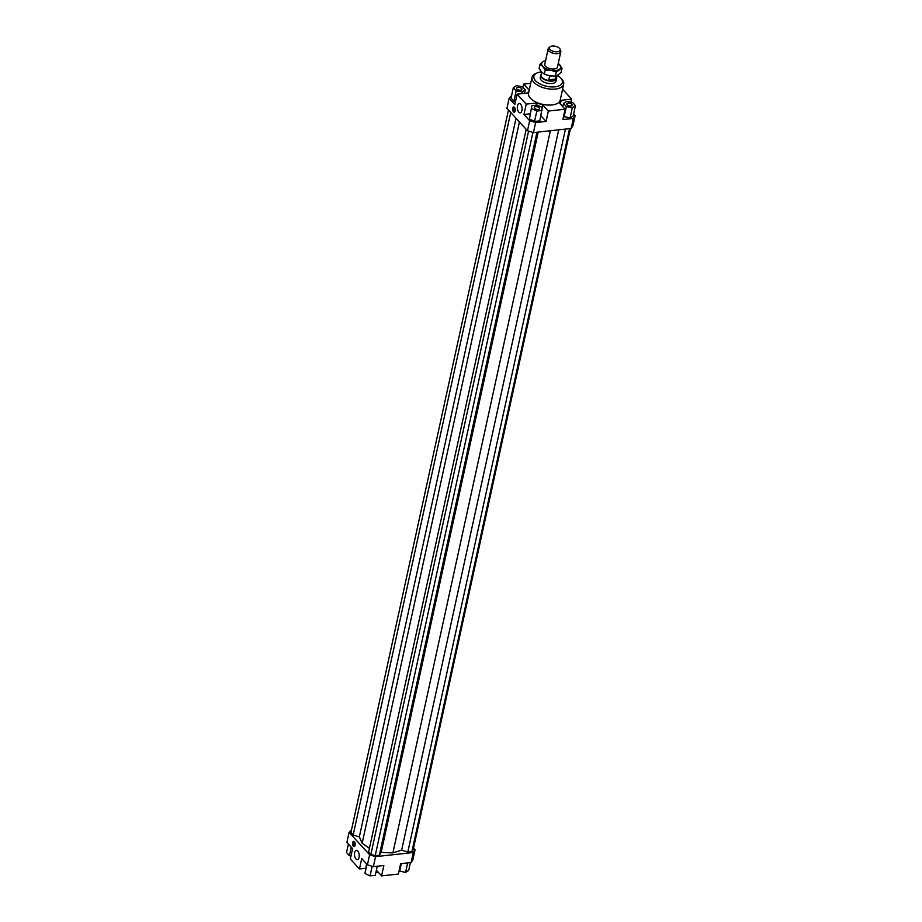 <?xml version="1.0" encoding="UTF-8"?>
<svg xmlns="http://www.w3.org/2000/svg" width="922" height="922" viewBox="0 0 922 922"><rect width="100%" height="100%" fill="white"/><g stroke="black" fill="none" stroke-linecap="round" stroke-linejoin="round"><path stroke-width="1.38" d="M556.588 77.725A8.102 3.942 -167.7 0 1 556.6 78.624A8.102 3.942 -167.7 0 1 552.497 81.044A8.102 3.942 -167.7 0 1 544.268 79.511A8.102 3.942 -167.7 0 1 540.776 75.178A8.102 3.942 -167.7 0 1 541.156 74.359M557.072 75.512L556.473 78.278A7.895 3.838 -167.7 0 1 552.462 80.64A7.895 3.838 -167.7 0 1 544.441 79.142A7.895 3.838 -167.7 0 1 541.041 74.924L541.652 72.077M548.797 79.799L555.47 79.073L552.509 80.456L548.797 79.799L549.662 75.835M549.835 46.976L548.705 48.025A6.477 3.146 12.3 0 0 548.152 48.947A6.477 3.146 12.3 0 0 550.941 52.404A6.477 3.146 12.3 0 0 557.522 53.637A6.477 3.146 12.3 0 0 560.818 51.701A6.477 3.146 12.3 0 0 560.691 50.641L560.103 49.212A5.544 2.697 -167.7 0 1 557.384 51.782A5.544 2.697 -167.7 0 1 551.056 50.33A5.544 2.697 -167.7 0 1 549.835 46.976A5.544 2.697 -167.7 0 1 552.186 46.1A5.544 2.697 -167.7 0 1 560.103 49.212M556.173 75.869L555.47 79.073M556.6 78.624L556.07 81.09A8.102 3.942 -167.7 0 1 551.955 83.51A8.102 3.942 -167.7 0 1 543.726 81.977A8.102 3.942 -167.7 0 1 540.234 77.644L540.776 75.178M376.003 872.097A16.204 7.883 12.3 0 0 378.469 872.489M521.91 110.536A4.702 2.328 83.8 0 1 520.215 112.807A4.702 2.328 83.8 0 1 517.887 110.548A4.702 2.328 83.8 0 1 517.496 105.73A4.702 2.328 83.8 0 1 519.19 103.46A4.702 2.328 83.8 0 1 521.506 105.719A4.702 2.328 83.8 0 1 521.91 110.536M359.061 857.391A4.702 2.328 83.8 0 1 357.367 859.661A4.702 2.328 83.8 0 1 355.051 857.402A4.702 2.328 83.8 0 1 354.647 852.585A4.702 2.328 83.8 0 1 356.341 850.314A4.702 2.328 83.8 0 1 358.67 852.573A4.702 2.328 83.8 0 1 359.061 857.391M515.202 110.94A2.628 1.302 83.8 0 1 514.257 112.207A2.628 1.302 83.8 0 1 512.955 110.94A2.628 1.302 83.8 0 1 512.736 108.243A2.628 1.302 83.8 0 1 513.681 106.964A2.628 1.302 83.8 0 1 514.983 108.231A2.628 1.302 83.8 0 1 515.202 110.94M514.234 107.136A2.628 1.302 -96.2 0 0 513.785 108.128A2.628 1.302 -96.2 0 0 514.753 111.919M355.074 845.347A2.628 1.302 83.8 0 1 354.129 846.615A2.628 1.302 83.8 0 1 352.826 845.347A2.628 1.302 83.8 0 1 352.607 842.65A2.628 1.302 83.8 0 1 353.552 841.383A2.628 1.302 83.8 0 1 354.855 842.639A2.628 1.302 83.8 0 1 355.074 845.347M354.106 841.544A2.628 1.302 -96.2 0 0 353.656 842.535A2.628 1.302 -96.2 0 0 354.624 846.327M520.573 90.195A2.731 1.325 -167.7 0 1 517.795 89.665A2.731 1.325 -167.7 0 1 516.608 88.212A2.731 1.325 -167.7 0 1 518.003 87.394A2.731 1.325 -167.7 0 1 520.78 87.913A2.731 1.325 -167.7 0 1 521.956 89.376A2.731 1.325 -167.7 0 1 520.573 90.195M539.324 107.816A2.731 1.325 -167.7 0 1 539.635 108.658A2.731 1.325 -167.7 0 1 537.491 109.488A2.731 1.325 -167.7 0 1 534.61 108.335A2.731 1.325 -167.7 0 1 534.299 107.494A2.731 1.325 -167.7 0 1 536.443 106.664A2.731 1.325 -167.7 0 1 539.324 107.816M568.194 103.126A2.731 1.325 -167.7 0 1 570.972 103.644A2.731 1.325 -167.7 0 1 572.147 105.108A2.731 1.325 -167.7 0 1 570.764 105.926A2.731 1.325 -167.7 0 1 567.987 105.396A2.731 1.325 -167.7 0 1 566.811 103.944A2.731 1.325 -167.7 0 1 568.194 103.126M563.676 84.202L560.207 100.106A16.204 7.883 -167.7 0 1 551.99 104.947A16.204 7.883 -167.7 0 1 535.532 101.869A16.204 7.883 -167.7 0 1 528.548 93.203L532.017 77.298A16.204 7.883 12.3 0 0 539.001 85.965A16.204 7.883 12.3 0 0 555.459 89.042A16.204 7.883 12.3 0 0 563.676 84.202A16.204 7.883 12.3 0 0 561.936 79.338L560.83 78.093A14.579 7.088 -167.7 0 1 554.998 86.829A14.579 7.088 -167.7 0 1 537.065 82.116A14.579 7.088 -167.7 0 1 537.157 72.93A14.579 7.088 -167.7 0 1 541.306 71.904A14.579 7.088 -167.7 0 1 541.479 71.881M537.157 72.93L535.636 73.599A16.204 7.883 12.3 0 0 532.017 77.298M557.372 75.362A14.579 7.088 -167.7 0 1 560.83 78.093M367.429 864.801L373.364 866.668L375.554 856.642L369.618 854.775L367.429 864.801L361.724 858.589L359.465 868.962L350.337 859.004L352.596 848.632L346.891 842.408L349.081 832.382L351.57 829.593M373.364 866.668L383.852 865.516L381.593 875.888L376.407 870.241M369.618 854.775L349.081 832.382M529.666 120.713L527.476 130.74L533.423 132.607L535.601 122.58L529.666 120.713L523.961 114.489L526.22 104.117L517.092 94.159L527.58 93.018L529.101 90.667M517.092 94.159L514.833 104.543L509.128 98.32L511.606 95.531M562.581 89.238L571.663 99.15L571.006 102.181M573.599 114.086L575.109 115.746L573.357 118.442L571.167 128.469L572.919 125.772L575.109 115.746M533.423 132.607L571.167 128.469M509.128 98.32L506.939 108.347L527.476 130.74M573.357 118.442L562.869 119.595L565.128 109.222L548.348 111.055L546.089 121.427L535.601 122.58M563.572 116.368L570.073 118.004L573.184 115.953L575.455 105.581L572.597 102.469L566.627 101.408L563.503 103.46L562.8 106.675M542.078 107.436L542.643 104.831L536.708 102.976L536.224 105.189M526.22 104.117L536.708 102.976M530.092 113.821L523.961 114.489M560.369 104.025L561.175 100.291L559.423 102.999L565.128 109.222M411.12 862.531L412.872 859.834L415.061 849.807L413.31 852.504L411.12 862.531L400.632 863.683L398.373 874.056L381.593 875.888M413.529 848.136L415.061 849.807M365.596 868.282L359.465 868.962M513.312 87.728L516.17 90.84L522.14 91.9L525.252 89.849L522.405 86.737L516.424 85.677L513.312 87.728L511.053 98.101L513.9 101.213L515.502 101.501M399.076 870.841L405.576 872.477L408.688 870.414L410.394 862.612M399.595 871.417L401.3 863.614M405.576 872.477L407.651 862.911M377.282 866.242L375.3 875.324L370.056 875.9L372.154 866.288M370.056 875.9L364.962 873.491L366.564 863.856M364.962 873.491L366.968 864.306M350.994 855.962L349.403 855.685L346.545 852.573L348.401 844.056M349.403 855.685L351.259 847.168M563.503 103.46L566.362 106.572L564.103 116.944M566.362 106.572L572.332 107.632L570.073 118.004M572.332 107.632L575.455 105.581M561.175 100.291L571.663 99.15M534.553 121.439L539.808 120.863L542.217 107.505L537.123 105.096L531.879 105.673L529.458 119.03L534.553 121.439L536.823 111.066L542.067 110.49M531.879 105.673L529.458 119.03M531.717 108.658L536.823 111.066M546.089 121.427L540.914 115.78M542.643 104.831L548.348 111.055M522.924 87.313L523.627 84.098L530.703 83.314M523.627 84.098L529.216 90.183M516.17 90.84L513.9 101.213M522.14 91.9L521.76 93.652M525.252 89.849L524.491 93.353M508.471 110.006L350.936 832.52L353.184 834.963L359.338 836.899L362.162 843.273L369.434 848.321M362.162 843.273L519.432 121.969M528.583 131.085L370.898 854.291L368.662 851.847L526.197 129.334M370.898 854.291L375.219 855.651L532.904 132.445M375.219 855.651L379.345 855.201L536.984 132.215M379.345 855.201L381.166 852.401L538.218 132.077M381.166 852.401L392.899 852.908L550.353 130.751M413.31 852.504L375.554 856.642M392.899 852.908L401.646 850.153L407.801 852.078L411.927 851.628L413.194 849.669L570.43 128.55M401.646 850.153L558.697 129.841M407.801 852.078L565.44 129.103M411.927 851.628L569.566 128.642M353.184 834.963L510.707 112.449M359.338 836.899L516.032 118.246M551.563 76.077L551.517 76.077A9.716 4.725 -167.7 0 1 551.517 76.077A9.716 4.725 -167.7 0 1 549.719 75.835L555.39 76.077L558.11 74.924L561.141 72.285L562.028 68.228L556.277 72.02L550.918 70.303A9.716 4.725 12.3 0 0 555.736 70.51A9.716 4.725 12.3 0 0 559.308 69.392A9.716 4.725 12.3 0 0 559.55 64.621A9.716 4.725 12.3 0 0 558.248 63.48M557.672 66.142A6.684 3.25 -167.7 0 1 556.542 68.32A6.684 3.25 -167.7 0 1 554.306 68.954A6.684 3.25 -167.7 0 1 545.121 65.831A6.684 3.25 -167.7 0 1 545.006 63.376M539.981 64.321L543.023 61.682A9.716 4.725 12.3 0 0 542.781 66.453A9.716 4.725 12.3 0 0 550.918 70.303L545.248 70.072L542.781 66.453L539.981 64.321L539.093 68.366L541.571 71.985L544.372 74.117L549.719 75.835A9.716 4.725 -167.7 0 1 546.469 74.97A9.716 4.725 -167.7 0 1 546.389 74.947M545.582 60.714A9.716 4.725 12.3 0 0 543.023 61.682L545.732 60.529M558.259 63.422L562.028 68.228M555.39 76.077L556.277 72.02M544.372 74.117L545.248 70.072M548.152 48.947L544.66 64.932M560.818 51.701L557.326 67.698"/></g></svg>
